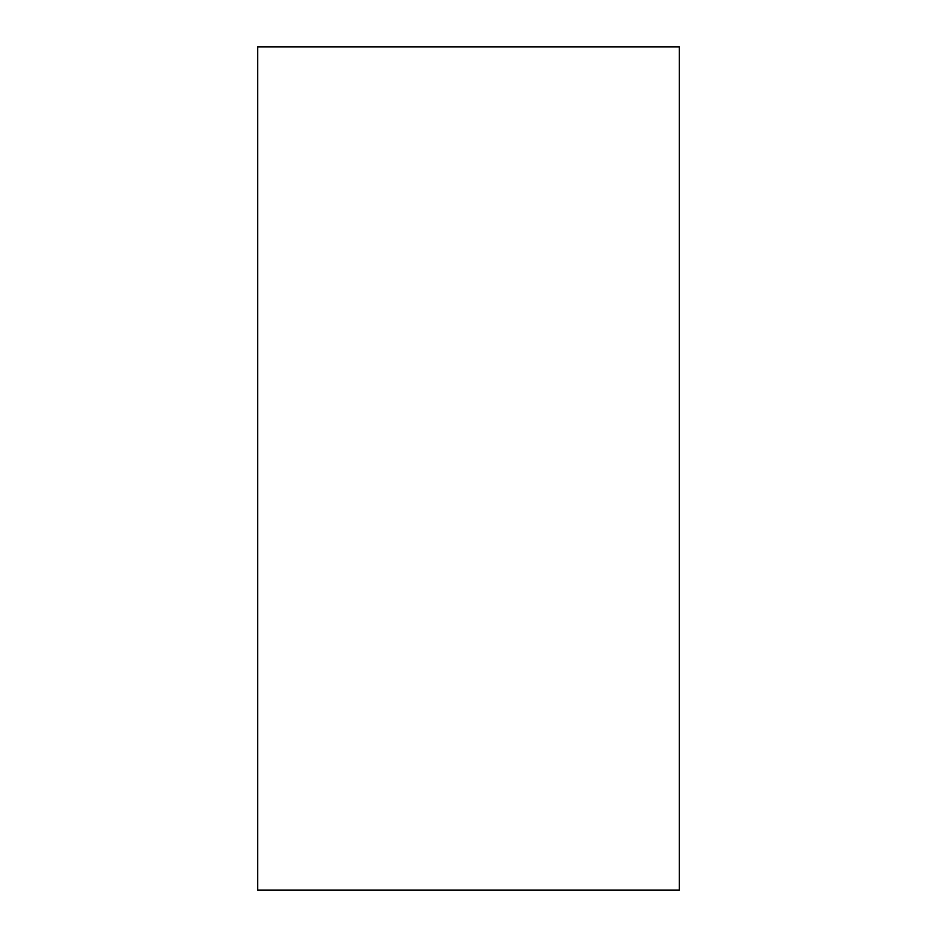 <?xml version="1.0" encoding="UTF-8"?>
<svg xmlns="http://www.w3.org/2000/svg" width="937" height="937" viewBox="0 0 937 937"><rect width="100%" height="100%" fill="white"/><g stroke="black" fill="none" stroke-linecap="round" stroke-linejoin="round"><path stroke-width="1.41" d="M257.675 890.15L679.325 890.15L679.325 46.85L257.675 46.85L257.675 890.15L257.675 46.85L679.325 46.85L679.325 890.15L257.675 890.15"/></g></svg>
